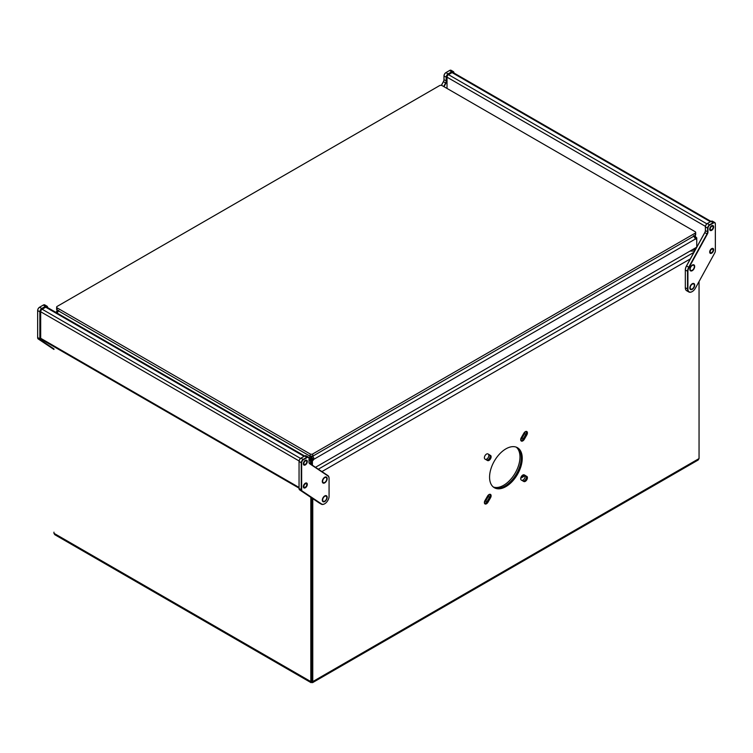 <?xml version="1.0" encoding="UTF-8"?>
<svg xmlns="http://www.w3.org/2000/svg" width="753" height="753" viewBox="0 0 753 753"><rect width="100%" height="100%" fill="white"/><g stroke="black" fill="none" stroke-linecap="round" stroke-linejoin="round"><path stroke-width="1.13" d="M695.668 232.442L695.668 234.682A1.826 1.054 180 0 1 695.132 235.425L695.132 233.185A1.826 1.054 0 0 0 695.668 232.442A1.826 1.054 0 0 0 695.132 231.689L442.143 85.626A1.826 1.054 0 0 0 439.554 85.626L57.162 306.405A1.826 1.054 0 0 0 56.626 307.149A1.826 1.054 0 0 0 57.162 307.902L310.151 453.955A1.826 1.054 0 0 0 312.74 453.955L695.132 233.185M312.74 453.955L312.74 456.205L695.132 235.425M312.74 456.205A1.826 1.054 180 0 1 310.151 456.205L310.151 453.955M57.162 307.902L57.162 310.142L310.151 456.205M57.162 310.142A1.826 1.054 180 0 1 56.626 309.389L56.626 307.149M310.471 463.952L310.471 460.874L311.441 460.309L311.441 464.601L311.441 460.309A2.287 1.318 60 0 1 310.151 458.812L311.121 457.137A2.287 1.318 180 0 1 311.761 457.137L311.761 456.017C313.361 456.591 314.01 457.711 313.709 459.377A2.287 1.318 -60 0 1 312.41 460.874L312.41 465.241M310.471 460.874A2.287 1.318 60 0 1 309.172 459.377L310.151 458.812M693.513 235.614L695.452 238.974A2.287 1.318 120 0 0 695.603 239.087A2.287 1.318 120 0 0 696.751 238.974L695.781 238.419L696.751 237.854A2.287 1.318 60 0 1 695.452 236.357L694.482 236.922L693.513 236.357M315.498 467.302L696.751 247.191L696.751 237.854M695.273 238.616A2.287 1.318 120 0 0 695.781 238.419A2.287 1.318 60 0 1 694.482 236.922L694.304 236.819M58.772 311.074L57.802 311.629A2.287 1.318 -60 0 1 56.823 312.909M57.99 311.526L56.833 311.074A2.287 1.318 -60 0 1 55.854 312.354M311.761 457.137L312.74 458.812A2.287 1.318 -60 0 1 311.441 460.309L312.41 460.874M312.74 458.812L313.709 459.377L695.452 238.974M309.012 459.283L309.172 459.377C308.871 457.711 309.521 456.591 311.121 456.017L311.121 457.137M57.219 310.18L56.833 311.074M695.452 236.357L695.066 235.463M56.833 313.69L58.772 310.33M443.677 86.52L445.625 82.971A2.974 1.713 120 0 0 446.181 80.995L446.181 77.427A2.974 1.713 -60 0 1 448.289 73.785L451.847 71.733A2.974 1.713 -60 0 1 453.334 71.582A2.974 1.713 -60 0 1 453.946 72.947L453.946 72.994A2.701 1.562 120 0 0 452.045 72.072L448.487 74.123A2.701 1.562 120 0 0 446.576 77.427L446.576 80.995A3.247 1.873 -60 0 1 445.964 83.15L444.006 86.708M453.334 71.582L451.132 70.311A2.974 1.713 120 0 0 449.645 70.462L446.087 72.514A2.974 1.713 120 0 0 443.988 76.157L443.988 79.724A2.974 1.713 -60 0 1 443.423 81.701L441.409 85.371M441.343 85.362L443.376 81.653A3.247 1.873 120 0 0 443.988 79.498M446.576 77.427L443.988 75.94A2.701 1.562 -60 0 1 445.898 72.627L448.487 74.123M447.028 88.449L447.028 77.173A2.061 1.186 -60 0 1 448.487 74.651L452.045 72.589A2.061 1.186 -60 0 1 453.071 72.495L711.001 221.41M714.738 222.502L712.536 221.231A2.974 1.713 120 0 0 711.048 221.382L707.491 223.434A2.974 1.713 120 0 0 705.382 227.077L705.382 230.644A2.974 1.713 -60 0 1 704.827 232.611L686.538 265.95A6.41 3.699 120 0 0 685.324 270.205L685.324 287.778A6.41 3.699 120 0 0 686.651 290.714L688.854 291.985A6.41 3.699 -60 0 1 687.527 289.048L687.527 271.475A6.41 3.699 -60 0 1 688.731 267.221L707.029 233.882A2.974 1.713 120 0 0 707.585 231.915L707.585 228.347A2.974 1.713 -60 0 1 709.693 224.705L713.251 222.653A2.974 1.713 -60 0 1 714.738 222.502A2.974 1.713 -60 0 1 715.35 223.867L715.35 224.093A2.701 1.562 120 0 0 713.439 222.992L709.881 225.043A2.701 1.562 120 0 0 707.971 228.347L707.971 231.915A3.247 1.873 -60 0 1 707.359 234.07L689.07 267.4A6.128 3.539 120 0 0 687.913 271.475L687.913 289.048A6.128 3.539 120 0 0 692.252 291.552A6.128 3.539 120 0 0 695.433 288.117L714.842 252.744A2.701 1.562 120 0 0 715.35 250.947L715.35 224.093M711.66 249.234A2.061 1.186 120 0 0 710.314 251.041A2.061 1.186 120 0 0 710.634 252.697A2.061 1.186 120 0 0 711.66 252.594A2.061 1.186 120 0 0 713.006 250.777A2.061 1.186 120 0 0 712.696 249.13A2.061 1.186 120 0 0 711.66 249.234M711.66 226.371A2.061 1.186 120 0 0 710.314 228.187A2.061 1.186 120 0 0 710.634 229.834A2.061 1.186 120 0 0 711.66 229.731A2.061 1.186 120 0 0 713.006 227.914A2.061 1.186 120 0 0 712.696 226.267A2.061 1.186 120 0 0 711.66 226.371M692.252 265.48A2.927 1.694 120 0 0 690.341 268.059A2.927 1.694 120 0 0 690.783 270.412A2.927 1.694 120 0 0 692.252 270.261A2.927 1.694 120 0 0 694.162 267.682A2.927 1.694 120 0 0 693.711 265.338A2.927 1.694 120 0 0 692.252 265.48M692.252 284.163A2.927 1.694 120 0 0 690.341 286.742A2.927 1.694 120 0 0 690.783 289.086A2.927 1.694 120 0 0 692.252 288.945A2.927 1.694 120 0 0 694.162 286.356A2.927 1.694 120 0 0 693.711 284.013A2.927 1.694 120 0 0 692.252 284.163M692.158 291.609A6.41 3.699 -60 0 1 692.054 291.665A6.41 3.699 -60 0 1 688.854 291.985M687.913 271.475L685.324 269.979A6.128 3.539 -60 0 1 686.482 265.903L704.77 232.573A3.247 1.873 120 0 0 705.382 230.418M707.971 228.347L705.382 226.851A2.701 1.562 -60 0 1 707.293 223.547L709.881 225.043M712.263 225.524A2.796 1.619 120 0 0 711.971 225.618A2.796 1.619 120 0 0 709.702 229.533A2.796 1.619 120 0 0 711.058 230.578A2.796 1.619 120 0 0 713.552 227.651A2.796 1.619 120 0 0 712.263 225.524M712.762 248.377A2.796 1.619 120 0 0 711.971 248.481A2.796 1.619 120 0 0 709.702 252.396A2.796 1.619 120 0 0 710.559 253.45A2.796 1.619 120 0 0 713.307 251.238A2.796 1.619 120 0 0 712.762 248.377M694.671 284.963A3.436 1.977 120 0 0 692.628 283.561A3.436 1.977 120 0 0 689.833 288.135A3.436 1.977 120 0 0 689.852 288.371A3.436 1.977 120 0 0 692.525 289.18A3.436 1.977 120 0 0 694.671 284.963M694.464 265.442A3.436 1.977 120 0 0 692.628 264.887A3.436 1.977 120 0 0 689.852 269.687A3.436 1.977 120 0 0 690.04 270.299A3.436 1.977 120 0 0 693.249 269.847A3.436 1.977 120 0 0 694.464 265.442M527.42 432.89A2.974 1.713 120 0 0 526.808 431.535A2.974 1.713 120 0 0 523.834 433.248L521.311 437.606A2.974 1.713 120 0 0 521.311 441.042A2.974 1.713 120 0 0 524.286 439.319L526.808 434.961A2.974 1.713 120 0 0 527.42 432.89M526.451 432.335A2.974 1.713 120 0 0 526.234 431.394A2.974 1.713 120 0 1 525.829 434.406A2.974 1.713 120 0 0 526.451 432.335M485.271 459.245A2.974 1.713 -60 0 0 488.236 457.513A2.974 1.713 -60 0 0 488.236 454.087L489.525 454.84A2.974 1.713 120 0 1 489.535 458.266A2.974 1.713 120 0 1 486.56 459.989A2.974 1.713 120 0 0 488.848 459.189A2.974 1.713 120 0 0 490.147 456.196A2.974 1.713 120 0 0 489.525 454.84L487.982 453.946A2.974 1.713 120 0 0 485.007 455.659A2.974 1.713 120 0 0 485.007 459.095L487.52 460.544A2.974 1.713 120 0 0 489.817 459.754A2.974 1.713 120 0 0 491.116 456.76A2.974 1.713 120 0 0 490.495 455.396M521.575 480.207A2.974 1.713 -60 0 0 524.54 478.475A2.974 1.713 -60 0 0 524.54 475.049L525.829 475.802A2.974 1.713 120 0 1 525.839 479.228A2.974 1.713 120 0 1 522.864 480.951A2.974 1.713 120 0 0 525.152 480.15A2.974 1.713 120 0 0 526.451 477.157A2.974 1.713 120 0 0 525.829 475.802L524.286 474.908A2.974 1.713 120 0 0 521.311 476.621A2.974 1.713 120 0 0 521.311 480.056L523.834 481.506A2.974 1.713 120 0 0 526.121 480.715A2.974 1.713 120 0 0 527.42 477.722A2.974 1.713 120 0 0 526.808 476.357M491.116 495.775A2.974 1.713 120 0 0 490.495 494.41A2.974 1.713 120 0 0 487.52 496.133L485.007 500.491A2.974 1.713 120 0 0 485.007 503.926A2.974 1.713 120 0 0 487.982 502.204L490.495 497.846A2.974 1.713 120 0 0 491.116 495.775M490.147 495.21A2.974 1.713 120 0 0 489.93 494.279A2.974 1.713 120 0 1 489.525 497.291A2.974 1.713 120 0 0 490.147 495.21M489.572 477.157A23.108 13.338 120 0 0 494.354 487.737A23.108 13.338 120 0 0 512.162 481.544A23.108 13.338 120 0 0 522.243 458.295A23.108 13.338 120 0 0 517.462 447.715A23.108 13.338 120 0 0 499.653 453.908A23.108 13.338 120 0 0 489.572 477.157M493.883 487.436A23.108 13.338 120 0 0 511.503 480.649A23.108 13.338 120 0 0 521.274 457.73A23.108 13.338 120 0 0 516.963 447.451A23.108 13.338 120 0 1 519.899 466.116A23.108 13.338 120 0 1 504.934 486.033A23.108 13.338 120 0 1 493.883 487.436M311.798 497.997L311.798 681.032L311.798 497.997M312.768 498.646L312.768 681.587L311.111 682.689L54.809 534.705L53.952 533.293L310.829 681.587L310.829 497.347M699.048 458.577L312.768 681.587L311.798 681.032L311.704 681.672L312.486 682.689L698.191 459.998L699.048 458.577L699.048 281.528M525.152 431.78A2.974 1.713 -60 0 1 524.54 433.662L522.027 438.02L523.316 438.764A2.974 1.713 120 0 1 520.907 440.618A2.974 1.713 120 0 0 523.316 438.764L525.829 434.406L526.808 434.961M488.848 494.665A2.974 1.713 -60 0 1 488.236 496.538L485.713 500.896L487.012 501.649A2.974 1.713 120 0 1 484.603 503.503A2.974 1.713 120 0 0 487.012 501.649L489.525 497.291L490.495 497.846M53.952 532.164L53.952 533.293M311.798 682.152L310.829 681.587L311.798 681.032M310.942 456.77L310.584 457.579L311.318 457.89M310.584 457.579L312.288 458.445M311.563 458.135L311.798 460.055M694.633 251.06L690.049 251.06M310.01 458.473L311.798 459.509L311.573 457.127M312.034 458.135L311.3 458.445L310.707 456.487M694.643 251.031L690.087 251.041M312.627 459.029L311.798 460.064M524.286 474.908L525.829 475.802M516.266 447.16A23.108 13.338 -60 0 1 518.412 465.956A23.108 13.338 -60 0 1 503.644 485.28A23.108 13.338 -60 0 1 493.281 486.984M524.286 439.319L523.316 438.764L525.829 434.406L524.54 433.662M487.982 502.204L487.012 501.649L489.525 497.291L488.236 496.538M522.027 438.02A2.974 1.713 -60 0 1 520.709 439.479M485.713 500.896A2.974 1.713 -60 0 1 484.395 502.364M324.543 503.851L324.741 503.738A6.128 3.539 120 0 0 329.07 496.227L329.07 478.644A6.128 3.539 120 0 0 327.913 475.915L309.624 463.697A3.247 1.873 -60 0 1 309.012 462.248L309.012 458.69A2.701 1.562 120 0 0 307.102 457.579L303.544 459.641A2.701 1.562 120 0 0 301.642 462.944L301.642 489.798A2.701 1.562 120 0 0 302.151 491.003L321.559 503.973A6.128 3.539 120 0 0 324.741 503.738L324.543 503.851A6.41 3.699 -60 0 1 321.343 504.171A6.41 3.699 -60 0 1 321.22 504.096L301.812 491.125A2.974 1.713 -60 0 1 301.247 489.798L301.247 462.944A2.974 1.713 -60 0 1 303.355 459.302L306.913 457.25A2.974 1.713 -60 0 1 308.401 457.099A2.974 1.713 -60 0 1 309.012 458.464L309.012 458.69M305.323 483.831A2.061 1.186 -60 0 1 306.358 483.727A2.061 1.186 -60 0 1 306.669 485.374A2.061 1.186 -60 0 1 305.323 487.191A2.061 1.186 -60 0 1 304.297 487.295A2.061 1.186 -60 0 1 303.986 485.638A2.061 1.186 -60 0 1 305.323 483.831M305.323 460.968A2.061 1.186 -60 0 1 306.358 460.864A2.061 1.186 -60 0 1 306.669 462.511A2.061 1.186 -60 0 1 305.323 464.328A2.061 1.186 -60 0 1 304.297 464.432A2.061 1.186 -60 0 1 303.986 462.775A2.061 1.186 -60 0 1 305.323 460.968M324.741 477.666A2.927 1.694 -60 0 1 326.2 477.515A2.927 1.694 -60 0 1 326.651 479.868A2.927 1.694 -60 0 1 324.741 482.447A2.927 1.694 -60 0 1 323.272 482.588A2.927 1.694 -60 0 1 322.821 480.245A2.927 1.694 -60 0 1 324.741 477.666M324.741 496.34A2.927 1.694 -60 0 1 326.2 496.199A2.927 1.694 -60 0 1 326.651 498.542A2.927 1.694 -60 0 1 324.741 501.121A2.927 1.694 -60 0 1 323.272 501.272A2.927 1.694 -60 0 1 322.821 498.919A2.927 1.694 -60 0 1 324.741 496.34M308.401 457.099L306.198 455.829A2.974 1.713 120 0 0 304.711 455.979L301.153 458.031A2.974 1.713 120 0 0 299.054 461.674L299.054 488.528A2.974 1.713 120 0 0 299.609 489.855L319.018 502.825A6.41 3.699 120 0 0 319.14 502.9A6.41 3.699 120 0 0 319.263 502.966M309.012 462.022A2.974 1.713 120 0 0 309.577 463.349L327.866 475.567A6.41 3.699 -60 0 1 329.07 478.428L329.07 478.644M301.642 462.944L299.054 461.448A2.701 1.562 -60 0 1 300.955 458.144L303.544 459.641M303.788 464.978A2.796 1.619 120 0 0 306.575 463.697A2.796 1.619 120 0 0 306.857 460.318A2.796 1.619 120 0 0 305.633 460.205A2.796 1.619 120 0 0 303.374 464.13A2.796 1.619 120 0 0 303.788 464.978M322.623 498.58A3.436 1.977 120 0 0 322.34 500.547A3.436 1.977 120 0 0 324.308 501.733A3.436 1.977 120 0 0 326.849 498.881A3.436 1.977 120 0 0 325.117 495.747A3.436 1.977 120 0 0 322.623 498.58M322.34 481.007A3.436 1.977 120 0 0 322.34 481.873A3.436 1.977 120 0 0 324.741 482.852A3.436 1.977 120 0 0 327.131 479.096A3.436 1.977 120 0 0 325.117 477.073A3.436 1.977 120 0 0 322.34 481.007M303.506 487.455A2.796 1.619 120 0 0 306.104 487.163A2.796 1.619 120 0 0 307.149 483.558A2.796 1.619 120 0 0 305.633 483.068A2.796 1.619 120 0 0 303.374 486.993A2.796 1.619 120 0 0 303.506 487.455M304.061 456.346L45.707 307.186L42.149 309.238L300.551 458.426M45.707 307.186A2.061 1.186 -60 0 1 46.733 307.083L304.664 455.998M299.054 488.142L41.114 339.226A2.061 1.186 -60 0 1 40.69 338.285L299.054 487.445M299.092 460.949L40.69 311.761L40.69 338.285M40.69 311.761A2.061 1.186 -60 0 1 42.149 309.238M53.952 349.26L40.408 340.215A2.974 1.713 -60 0 1 39.853 338.888L39.853 312.024A2.974 1.713 -60 0 1 41.952 308.382L45.509 306.33A2.974 1.713 -60 0 1 46.997 306.179L44.794 304.909A2.974 1.713 120 0 0 43.307 305.059L39.749 307.111A2.974 1.713 120 0 0 37.65 310.754L37.65 337.617A2.974 1.713 120 0 0 38.215 338.944L53.952 349.458M46.997 306.179A2.974 1.713 -60 0 1 47.618 307.544L47.618 307.591A2.701 1.562 120 0 0 45.707 306.669L42.149 308.721A2.701 1.562 120 0 0 40.238 312.024L40.238 338.888A2.701 1.562 120 0 0 40.747 340.092L53.952 348.912M40.238 312.024L37.65 310.528A2.701 1.562 -60 0 1 39.561 307.224L42.149 308.721M445.964 83.15L443.376 81.653M443.988 79.724L446.576 80.995M452.045 72.072L449.645 70.462M705.429 226.361L447.028 77.173M448.487 74.651L706.888 223.839M710.399 221.758L452.045 72.589M685.324 287.778L687.913 289.048M686.482 265.903L689.07 267.4M707.359 234.07L704.77 232.573M705.382 230.644L707.971 231.915M713.439 222.992L711.048 221.382M321.917 471.594L690.332 258.891M693.089 249.309L694.991 250.401M318.321 469.194L693.937 252.33M486.429 498.025L487.85 497.206M520.737 478.221L525.057 475.727M299.054 488.528L301.642 489.798M302.151 491.003L299.609 489.855M321.559 503.973L319.018 502.825M307.102 457.579L304.711 455.979M37.65 337.617L40.238 338.888M40.747 340.092L38.215 338.944M45.707 306.669L43.307 305.059M695.565 247.878L696.177 248.236M695.377 249.695L693.899 248.838M487.502 496.161L488.697 495.483M521.292 476.658L524.304 474.917M321.343 504.171L319.14 502.9"/></g></svg>
